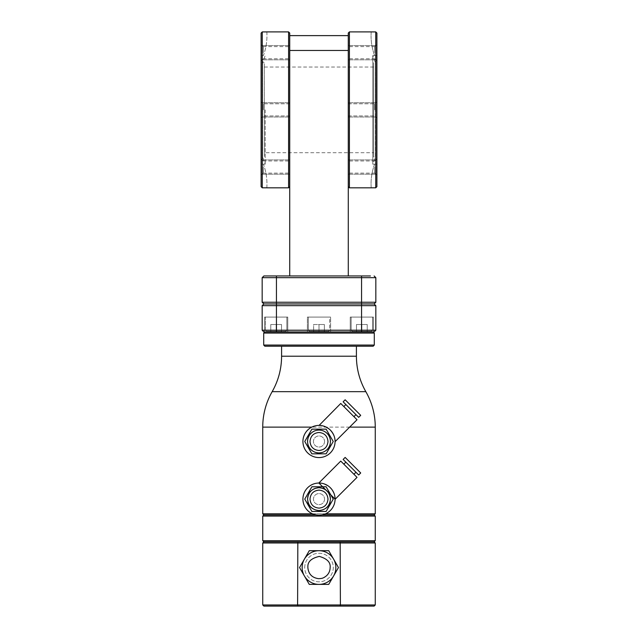 <?xml version="1.0" encoding="UTF-8"?>
<svg xmlns="http://www.w3.org/2000/svg" width="638" height="638" viewBox="0 0 638 638"><rect width="100%" height="100%" fill="white"/><g stroke="black" fill="none" stroke-linecap="round" stroke-linejoin="round"><path stroke-width="0.48" stroke-dasharray="3.19 2.39" d="M307.436 499.115C306.711 484.186 331.297 484.21 330.564 499.115C331.289 514.053 306.703 514.029 307.436 499.115A11.564 11.564 0 0 1 319 487.552A11.564 11.564 0 0 1 330.564 499.115A11.564 11.564 0 0 1 319 510.687A11.564 11.564 0 0 1 307.436 499.115M307.436 441.488C306.711 426.559 331.297 426.583 330.564 441.488C331.289 456.417 306.703 456.393 307.436 441.488A11.564 11.564 0 0 1 319 429.924A11.564 11.564 0 0 1 330.564 441.488A11.564 11.564 0 0 1 319 453.052A11.564 11.564 0 0 1 307.436 441.488M325.563 513.797L312.437 513.797M321.863 514.938L316.137 514.938M263.885 541.845L374.115 541.845M262.736 542.986L375.264 542.986M375.264 604.96L262.736 604.96M356.411 346.219L281.589 346.219L356.411 346.219M302.181 566.6A16.851 16.851 0 0 1 304.406 559.119A16.851 16.851 0 0 0 319 584.392A16.851 16.851 0 0 0 333.594 559.119A16.851 16.851 0 0 0 304.406 559.119L309.271 550.698L328.729 550.698L338.459 567.549L328.729 584.392L309.271 584.392L299.541 567.549L309.271 550.698L328.729 550.698L338.459 567.549L328.729 584.392L309.271 584.392L299.541 567.549L304.406 559.119A16.851 16.851 0 0 1 335.851 567.549A16.851 16.851 0 0 1 304.406 575.97A16.851 16.851 0 0 0 333.594 575.97A16.851 16.851 0 0 0 319 550.698A16.851 16.851 0 0 0 304.406 575.97L299.541 567.549L309.271 550.698L328.729 550.698L338.459 567.549L328.729 584.392L309.271 584.392L304.406 575.97A16.851 16.851 0 0 1 319 550.698M374.115 606.1L263.885 606.1M297.834 541.845L340.166 541.845M262.736 540.697L375.264 540.697M262.736 516.086L375.264 516.086M263.885 514.938L374.115 514.938M304.717 567.549A14.283 14.283 0 0 1 319 553.266A14.283 14.283 0 0 1 333.283 567.549A14.283 14.283 0 0 1 319 581.824A14.283 14.283 0 0 1 304.717 567.549A14.283 14.283 0 0 1 319 553.266A14.283 14.283 0 0 1 333.283 567.549A14.283 14.283 0 0 1 319 581.824A14.283 14.283 0 0 1 304.717 567.549M262.736 513.797L375.264 513.797M302.922 441.488A16.078 16.078 0 0 0 319 457.566A16.078 16.078 0 0 0 335.078 441.488A16.078 16.078 0 0 0 319 425.41A16.078 16.078 0 0 0 302.922 441.488M335.078 441.488C335.763 438.8 333.977 434.805 329.718 429.502C323.96 426.001 320.324 424.637 318.801 425.41C320.308 424.637 323.945 426.001 329.694 429.486C333.969 434.781 335.755 438.777 335.078 441.488L335.078 441.687M302.922 499.115A16.078 16.078 0 0 0 319 515.201A16.078 16.078 0 0 0 335.078 499.115A16.078 16.078 0 0 0 319 483.038A16.078 16.078 0 0 0 302.922 499.115M318.801 483.046C320.308 482.272 323.945 483.628 329.694 487.113C333.969 492.408 335.755 496.412 335.078 499.115L335.078 499.315M333.594 559.119A16.851 16.851 0 0 1 333.594 575.97M340.748 403.463L357.025 419.74M304.757 441.488L311.878 429.151L326.122 429.151L333.243 441.488L326.122 453.825L311.878 453.825L304.757 441.488M264.85 346.219L373.15 346.219M373.15 331.935L350.246 331.935L373.15 331.935M287.754 331.935L287.754 317.086L264.571 317.086L287.754 317.086L264.571 317.086L287.754 317.086L287.754 331.935L287.754 317.086L264.571 317.086L287.754 317.086L264.571 317.086L264.571 331.935L264.571 317.086L287.754 317.086L287.754 331.935L264.571 331.935L264.571 317.086L264.571 331.935L373.429 331.935L350.246 331.935L350.246 317.086L373.429 317.086L350.246 317.086L373.429 317.086L350.246 317.086L373.429 317.086L350.246 317.086L373.429 317.086L350.246 317.086L350.246 331.935L350.246 317.086L350.246 331.935L373.429 331.935L373.429 317.086L373.429 331.935L373.429 317.086L373.429 331.935L350.246 331.935M340.748 461.091L357.025 477.368M304.757 499.115L311.878 486.778L326.122 486.778L333.243 499.115L326.122 511.453L311.878 511.453L304.757 499.115M353.938 416.646L343.842 406.55L353.938 416.646M355.956 414.628L345.86 404.532L355.956 414.628M263.709 345.07L374.291 345.07M353.938 474.281L343.842 464.185L353.938 474.281M355.956 472.264L345.86 462.167L355.956 472.264M324.543 441.488A5.543 5.543 0 0 1 319 447.031A5.543 5.543 0 0 1 313.457 441.488A5.543 5.543 0 0 1 319 435.945A5.543 5.543 0 0 1 324.543 441.488A5.543 5.543 0 0 1 319 447.031A5.543 5.543 0 0 1 313.457 441.488A5.543 5.543 0 0 1 319 435.945A5.543 5.543 0 0 1 324.543 441.488M263.709 333.076L374.291 333.076M324.543 499.115A5.543 5.543 0 0 1 319 504.658A5.543 5.543 0 0 1 313.457 499.115A5.543 5.543 0 0 1 319 493.581A5.543 5.543 0 0 1 324.543 499.115A5.543 5.543 0 0 1 319 504.658A5.543 5.543 0 0 1 313.457 499.115A5.543 5.543 0 0 1 319 493.581A5.543 5.543 0 0 1 324.543 499.115M343.132 401.804L358.684 417.356M343.132 459.44L358.684 474.991M345.15 399.787L360.701 415.338M330.42 441.488A11.42 11.42 0 0 1 319 452.908A11.42 11.42 0 0 1 307.58 441.488A11.42 11.42 0 0 1 319 430.068A11.42 11.42 0 0 1 330.42 441.488M330.596 331.935L330.596 317.086L330.596 331.935L307.404 331.935L307.404 317.086L330.596 317.086L307.404 317.086L330.596 317.086L307.404 317.086L307.404 331.935M263.885 331.935L262.17 330.221L263.885 331.935L374.115 331.935L375.83 330.221L375.83 305.666L374.115 303.951L375.83 302.237L375.83 277.674L374.115 275.959L375.83 277.674L371.651 277.674M345.15 457.422L360.701 472.965M330.42 499.115A11.42 11.42 0 0 1 319 510.544A11.42 11.42 0 0 1 307.58 499.115A11.42 11.42 0 0 1 319 487.695A11.42 11.42 0 0 1 330.42 499.115M264.571 330.221L373.429 330.221M319 432.492C313.537 433.027 310.539 436.025 310.004 441.488C310.539 446.951 313.537 449.95 319 450.484C324.463 449.95 327.461 446.951 327.996 441.488C327.461 436.025 324.463 433.027 319 432.492M276.158 317.086L286.869 317.086L265.456 317.086L286.869 317.086L286.869 330.221L276.158 330.221L286.869 330.221L276.158 330.221L286.869 330.221L276.158 330.221L286.869 330.221L276.158 330.221L286.869 330.221L285.728 331.369L286.869 330.221L286.869 317.086L265.456 317.086L265.456 330.221L276.158 330.221L265.456 330.221L276.158 330.221L265.456 330.221L276.158 330.221L265.456 330.221L276.158 330.221L265.456 330.221L266.596 331.369L285.728 331.369L286.869 330.221L286.869 317.086L265.456 317.086L286.869 317.086L286.869 330.221L285.728 331.369L266.596 331.369L265.456 330.221L265.456 317.086L276.158 317.086L265.456 317.086L265.456 330.221L266.596 331.369L276.158 331.369L266.596 331.369L276.158 331.369L266.596 331.369L265.456 330.221L265.456 317.086L276.158 317.086M319 317.086L329.71 317.086L308.29 317.086L329.71 317.086L329.71 330.221L319 330.221L329.71 330.221L319 330.221L329.71 330.221L329.71 317.086L308.29 317.086L308.29 330.221L319 330.221L308.29 330.221L319 330.221L308.29 330.221L308.29 317.086L319 317.086M319 331.369C331.345 331.369 331.345 331.369 319 331.369C331.345 331.369 331.345 331.369 319 331.369C331.345 331.369 331.345 331.369 319 331.369C331.345 331.369 331.345 331.369 319 331.369C306.655 331.369 306.655 331.369 319 331.369C306.655 331.369 306.655 331.369 319 331.369C306.655 331.369 306.655 331.369 319 331.369C306.655 331.369 306.655 331.369 319 331.369L324.367 331.369L313.633 331.369L324.367 331.369L313.633 331.369L319 331.369L319 324.511L313.633 324.511L313.633 331.369L313.633 324.511L319 324.511L319 331.369L319 324.511L324.367 324.511L324.367 331.369L324.367 324.511L313.633 324.511L313.633 331.369L313.633 324.511L319 324.511L319 331.369M361.842 317.086L351.131 317.086L372.544 317.086L372.544 330.221L361.842 330.221L372.544 330.221L361.842 330.221L372.544 330.221L361.842 330.221L372.544 330.221L361.842 330.221L372.544 330.221L371.404 331.369L372.544 330.221L372.544 317.086L351.131 317.086L351.131 330.221L361.842 330.221L351.131 330.221L361.842 330.221L351.131 330.221L361.842 330.221L351.131 330.221L361.842 330.221L351.131 330.221L352.272 331.369L371.404 331.369L372.544 330.221L372.544 317.086L351.131 317.086L372.544 317.086L372.544 330.221L371.404 331.369L352.272 331.369L351.131 330.221L351.131 317.086L361.842 317.086L351.131 317.086L351.131 330.221L352.272 331.369L361.842 331.369L352.272 331.369L361.842 331.369L352.272 331.369L351.131 330.221L351.131 317.086L361.842 317.086M352.272 331.369L361.842 331.369L352.272 331.369M266.596 331.369L276.158 331.369L266.596 331.369M262.17 330.221L262.17 305.666L375.83 305.666M319 490.12C313.537 490.654 310.539 493.652 310.004 499.115C310.539 504.586 313.537 507.585 319 508.119C324.463 507.585 327.461 504.586 327.996 499.115C327.461 493.652 324.463 490.654 319 490.12M263.885 303.951L262.17 305.666L263.885 303.951L262.17 302.237L375.83 302.237L374.115 303.951L361.555 303.951L361.555 277.674L276.445 277.674L276.445 275.959L370.439 275.959M272.346 303.951L361.555 303.951L361.555 331.935M276.158 331.369L281.533 331.369L270.791 331.369L281.533 331.369L270.791 331.369L281.533 331.369L270.791 331.369L281.533 331.369L270.791 331.369L276.158 331.369L276.158 324.511L270.791 324.511L270.791 331.369L270.791 324.511L276.158 324.511L276.158 331.369L276.158 324.511L281.533 324.511L281.533 331.369L281.533 324.511L270.791 324.511L270.791 331.369L270.791 324.511L276.158 324.511L276.158 331.369L276.158 324.511L281.533 324.511L281.533 331.369L281.533 324.511L270.791 324.511L270.791 331.369L270.791 324.511L276.158 324.511L276.158 331.369L276.158 324.511L281.533 324.511L281.533 331.369L281.533 324.511L270.791 324.511L270.791 331.369L270.791 324.511L276.158 324.511L276.158 331.369M361.842 331.369L356.467 331.369L367.209 331.369L356.467 331.369L367.209 331.369L356.467 331.369L367.209 331.369L356.467 331.369L361.842 331.369L361.842 324.511L356.467 324.511L356.467 331.369L356.467 324.511L361.842 324.511L361.842 331.369L361.842 324.511L367.209 324.511L367.209 331.369L367.209 324.511L356.467 324.511L356.467 331.369L356.467 324.511L361.842 324.511L361.842 331.369L361.842 324.511L367.209 324.511L367.209 331.369L367.209 324.511L356.467 324.511L356.467 331.369L356.467 324.511L361.842 324.511L361.842 331.369L361.842 324.511L367.209 324.511L367.209 331.369L367.209 324.511L356.467 324.511L356.467 331.369L356.467 324.511L361.842 324.511L361.842 331.369M262.17 302.237L262.17 277.674L276.445 277.674L276.445 331.935M324.367 324.511L324.367 331.369L324.367 324.511L319 324.511L324.367 324.511M367.209 324.511L367.209 331.369L367.209 324.511L361.842 324.511L367.209 324.511M281.533 331.369L281.533 324.511L281.533 331.369M281.533 324.511L276.158 324.511L281.533 324.511M263.885 275.959L262.17 277.674L263.885 275.959L276.445 275.959M348.276 275.959L289.724 275.959L348.276 275.959L348.276 141.142M289.724 275.959L289.724 35.616L289.724 78.594L289.724 35.616L348.276 35.616L348.276 33.04M288.583 187.827L288.583 31.9M266.828 187.811C267.346 179.685 266.198 171.797 263.382 164.157L261.109 164.157L263.382 164.157C266.198 171.797 267.346 179.685 266.828 187.811L262.258 187.811L262.258 31.916L266.828 31.916C267.346 40.042 266.198 47.93 263.382 55.57L261.109 55.57L263.382 55.57C266.198 47.93 267.346 40.042 266.828 31.916M349.417 31.9L349.417 187.827M371.172 31.916L371.053 35.712L371.172 31.916L375.742 31.916L375.742 187.811L371.172 187.811L371.053 184.015L371.172 187.811M289.724 50.466L348.276 50.466L348.276 78.594L348.276 35.616L348.276 78.594M289.724 33.04L289.724 35.616M263.342 109.864L263.342 103.779L263.342 109.864M262.258 187.811L261.109 186.671L261.109 109.864C261.109 99.512 261.109 99.512 261.109 109.864C261.109 99.512 261.109 99.512 261.109 109.864C261.109 99.512 261.109 99.512 261.109 109.864C261.109 99.512 261.109 99.512 261.109 109.864L261.109 55.57L261.109 109.864C261.109 120.215 261.109 120.215 261.109 109.864C261.109 120.215 261.109 120.215 261.109 109.864C261.109 120.215 261.109 120.215 261.109 109.864C261.109 120.215 261.109 120.215 261.109 109.864L261.109 33.064M374.658 109.864L374.658 103.779L374.658 109.864M376.891 33.064L376.891 55.57L374.618 55.57L376.891 55.57L376.891 109.864C376.891 99.512 376.891 99.512 376.891 109.864C376.891 99.512 376.891 99.512 376.891 109.864C376.891 99.512 376.891 99.512 376.891 109.864C376.891 99.512 376.891 99.512 376.891 109.864C376.891 120.215 376.891 120.215 376.891 109.864C376.891 120.215 376.891 120.215 376.891 109.864L376.891 186.671L376.891 164.157L374.618 164.157L376.891 164.157L376.891 109.864C376.891 120.215 376.891 120.215 376.891 109.864C376.891 120.215 376.891 120.215 376.891 109.864L376.891 186.671M348.276 114.322L348.276 109.864L348.276 114.322M348.276 50.466L348.276 35.616M265.217 109.864L265.217 164.181L265.217 109.864M374.602 164.181L374.618 164.157C372.249 170.569 371.061 177.189 371.053 184.015C371.061 177.189 372.249 170.569 374.618 164.157L372.783 164.181L372.783 55.546L372.783 164.181L375.407 156.988L375.407 109.864L375.407 156.988L373.693 156.988L373.693 62.747L373.693 156.988M371.053 35.712C371.061 42.547 372.249 49.166 374.618 55.57L374.618 55.57C372.249 49.158 371.061 42.539 371.053 35.712M263.398 164.181L265.217 164.181L262.593 156.988L262.593 109.864L262.593 156.988L264.307 156.988L264.307 62.747L264.307 156.988M261.109 52.683C261.109 63.034 261.109 63.034 261.109 52.683C261.109 63.034 261.109 63.034 261.109 52.683C261.109 42.331 261.109 42.331 261.109 52.683C261.109 42.331 261.109 42.331 261.109 52.683C261.109 63.034 261.109 63.034 261.109 52.683C261.109 63.034 261.109 63.034 261.109 52.683C261.109 42.331 261.109 42.331 261.109 52.683C261.109 42.331 261.109 42.331 261.109 52.683M261.109 167.044C261.109 177.396 261.109 177.396 261.109 167.044C261.109 177.396 261.109 177.396 261.109 167.044C261.109 156.693 261.109 156.693 261.109 167.044C261.109 156.693 261.109 156.693 261.109 167.044C261.109 177.396 261.109 177.396 261.109 167.044C261.109 177.396 261.109 177.396 261.109 167.044C261.109 156.693 261.109 156.693 261.109 167.044C261.109 156.693 261.109 156.693 261.109 167.044M263.342 52.683L263.342 46.598L263.342 52.683M263.342 167.044L263.342 173.129L263.342 167.044M289.724 52.683C289.724 44.835 289.724 44.835 289.724 52.683C289.724 44.835 289.724 44.835 289.724 52.683C289.724 44.835 289.724 44.835 289.724 52.683C289.724 44.835 289.724 44.835 289.724 52.683C289.724 60.53 289.724 60.53 289.724 52.683C289.724 60.53 289.724 60.53 289.724 52.683C289.724 60.53 289.724 60.53 289.724 52.683C289.724 60.53 289.724 60.53 289.724 52.683M289.724 167.044C289.724 159.197 289.724 159.197 289.724 167.044C289.724 159.197 289.724 159.197 289.724 167.044C289.724 159.197 289.724 159.197 289.724 167.044C289.724 159.197 289.724 159.197 289.724 167.044C289.724 174.892 289.724 174.892 289.724 167.044C289.724 174.892 289.724 174.892 289.724 167.044C289.724 174.892 289.724 174.892 289.724 167.044C289.724 174.892 289.724 174.892 289.724 167.044M376.891 52.683C376.891 42.331 376.891 42.331 376.891 52.683C376.891 42.331 376.891 42.331 376.891 52.683C376.891 63.034 376.891 63.034 376.891 52.683C376.891 63.034 376.891 63.034 376.891 52.683C376.891 42.331 376.891 42.331 376.891 52.683C376.891 42.331 376.891 42.331 376.891 52.683C376.891 63.034 376.891 63.034 376.891 52.683C376.891 63.034 376.891 63.034 376.891 52.683M376.891 167.044C376.891 156.693 376.891 156.693 376.891 167.044C376.891 156.693 376.891 156.693 376.891 167.044C376.891 177.396 376.891 177.396 376.891 167.044C376.891 177.396 376.891 177.396 376.891 167.044C376.891 156.693 376.891 156.693 376.891 167.044C376.891 156.693 376.891 156.693 376.891 167.044C376.891 177.396 376.891 177.396 376.891 167.044C376.891 177.396 376.891 177.396 376.891 167.044M374.658 52.683L374.658 46.598L374.658 52.683M374.658 167.044L374.658 173.129L374.658 167.044M348.276 52.683C348.276 44.835 348.276 44.835 348.276 52.683C348.276 44.835 348.276 44.835 348.276 52.683C348.276 44.835 348.276 44.835 348.276 52.683C348.276 44.835 348.276 44.835 348.276 52.683C348.276 60.53 348.276 60.53 348.276 52.683C348.276 60.53 348.276 60.53 348.276 52.683C348.276 60.53 348.276 60.53 348.276 52.683C348.276 60.53 348.276 60.53 348.276 52.683M348.276 167.044C348.276 159.197 348.276 159.197 348.276 167.044C348.276 159.197 348.276 159.197 348.276 167.044C348.276 159.197 348.276 159.197 348.276 167.044C348.276 159.197 348.276 159.197 348.276 167.044C348.276 174.892 348.276 174.892 348.276 167.044C348.276 174.892 348.276 174.892 348.276 167.044C348.276 174.892 348.276 174.892 348.276 167.044C348.276 174.892 348.276 174.892 348.276 167.044M262.593 109.864L262.593 62.747L262.593 109.864M375.407 109.864L375.407 62.747L375.407 109.864M264.307 152.705L264.307 67.03L264.307 152.705L373.693 152.705L373.693 67.03L373.693 152.705M348.332 167.044L348.332 174.19L348.332 167.044C348.332 159.197 348.332 159.197 348.332 167.044C348.332 174.892 348.332 174.892 348.332 167.044L348.332 174.19L348.332 167.044C348.332 159.197 348.332 159.197 348.332 167.044C348.332 174.892 348.332 174.892 348.332 167.044M375.87 167.044L375.87 174.19L375.87 167.044M348.332 109.864L348.332 117.001L348.332 109.864C348.332 102.016 348.332 102.016 348.332 109.864C348.332 117.711 348.332 117.711 348.332 109.864L348.332 117.001L348.332 109.864C348.332 102.016 348.332 102.016 348.332 109.864C348.332 117.711 348.332 117.711 348.332 109.864M375.87 109.864L375.87 117.001L375.87 109.864M348.332 52.683L348.332 59.82L348.332 52.683C348.332 44.835 348.332 44.835 348.332 52.683C348.332 60.53 348.332 60.53 348.332 52.683L348.332 59.82L348.332 52.683C348.332 44.835 348.332 44.835 348.332 52.683C348.332 60.53 348.332 60.53 348.332 52.683M375.87 52.683L375.87 59.82L375.87 52.683M289.668 167.044L289.668 174.19L289.668 167.044C289.668 159.197 289.668 159.197 289.668 167.044C289.668 174.892 289.668 174.892 289.668 167.044L289.668 174.19L289.668 167.044C289.668 159.197 289.668 159.197 289.668 167.044C289.668 174.892 289.668 174.892 289.668 167.044M262.13 167.044L262.13 174.19L262.13 167.044M289.668 109.864L289.668 117.001L289.668 109.864C289.668 102.016 289.668 102.016 289.668 109.864C289.668 117.711 289.668 117.711 289.668 109.864L289.668 117.001L289.668 109.864C289.668 102.016 289.668 102.016 289.668 109.864C289.668 117.711 289.668 117.711 289.668 109.864M262.13 109.864L262.13 117.001L262.13 109.864M289.668 52.683L289.668 59.82L289.668 52.683C289.668 44.835 289.668 44.835 289.668 52.683C289.668 60.53 289.668 60.53 289.668 52.683L289.668 59.82L289.668 52.683C289.668 44.835 289.668 44.835 289.668 52.683C289.668 60.53 289.668 60.53 289.668 52.683M262.13 52.683L262.13 59.82L262.13 52.683M272.163 391.668L365.837 391.668M356.411 356.211L281.589 356.211M349.648 427.117L311.791 427.117M262.736 427.117L375.264 427.117M374.115 331.935L375.83 330.221M328.57 331.369L329.71 330.221L328.57 331.369M309.43 331.369L308.29 330.221L309.43 331.369M289.724 103.779L263.342 103.779L261.109 101.841L263.342 103.779L289.724 103.779M348.276 103.779L374.658 103.779L376.891 101.841L374.658 103.779L348.276 103.779M289.724 115.949L263.342 115.949L261.109 117.886L263.342 115.949L289.724 115.949M348.276 115.949L374.658 115.949L376.891 117.886L374.658 115.949L348.276 115.949M264.307 62.747L262.593 62.747L265.217 55.546L263.398 55.546M374.602 55.546L372.783 55.546L375.407 62.747L373.693 62.747M263.342 46.598L261.109 44.66L263.342 46.598L289.724 46.598L263.342 46.598M263.342 160.967L261.109 159.022L263.342 160.967L289.724 160.967L263.342 160.967M374.658 46.598L376.891 44.66L374.658 46.598L348.276 46.598L374.658 46.598M374.658 160.967L376.891 159.022L374.658 160.967L348.276 160.967L374.658 160.967M263.342 58.768L261.109 60.706L263.342 58.768L289.724 58.768L263.342 58.768M263.342 173.129L261.109 175.075L263.342 173.129L289.724 173.129L263.342 173.129M374.658 58.768L376.891 60.706L374.658 58.768L348.276 58.768L374.658 58.768M374.658 173.129L376.891 175.075L374.658 173.129L348.276 173.129L374.658 173.129M373.693 67.03L264.307 67.03M348.332 174.19L375.87 174.19L348.332 174.19M348.332 159.907L375.87 159.907L348.332 159.907M348.332 117.001L375.87 117.001L348.332 117.001M348.332 102.726L375.87 102.726L348.332 102.726M348.332 59.82L375.87 59.82L348.332 59.82M348.332 45.545L375.87 45.545L348.332 45.545M289.668 174.19L262.13 174.19L289.668 174.19M289.668 159.907L262.13 159.907L289.668 159.907M289.668 117.001L262.13 117.001L289.668 117.001M289.668 102.726L262.13 102.726L289.668 102.726M289.668 59.82L262.13 59.82L289.668 59.82M289.668 45.545L262.13 45.545L289.668 45.545"/><path stroke-width="0.96" d="M281.589 346.219L281.589 356.211C281.533 368.852 278.391 380.671 272.163 391.668L365.837 391.668A71.4 71.4 0 0 1 375.264 427.117L375.264 513.797L325.563 513.797M272.163 391.668A71.4 71.4 0 0 0 262.736 427.117L262.736 513.797L312.437 513.797M375.264 513.797L374.115 514.938L321.863 514.938M316.137 514.938L263.885 514.938L262.736 513.797M263.885 514.938L262.736 516.086L262.736 540.697L375.264 540.697L375.264 516.086L262.736 516.086M374.115 514.938L375.264 516.086M375.264 540.697L374.115 541.845L340.166 541.845L340.397 604.96L375.264 604.96L375.264 542.986L262.736 542.986L262.736 604.96L297.603 604.96L297.834 541.845L263.885 541.845L262.736 540.697M297.834 541.845L340.166 541.845M356.411 346.219L356.411 356.211L281.589 356.211M375.264 604.96L374.115 606.1L340.166 606.1L340.397 604.96L297.603 604.96L297.834 606.1L263.885 606.1L262.736 604.96M340.166 606.1L297.834 606.1M333.594 575.97A16.851 16.851 0 0 1 304.406 575.97L299.541 567.549L309.271 550.698L328.729 550.698L338.459 567.549L328.729 584.392L309.271 584.392L304.406 575.97A16.851 16.851 0 0 1 319.471 550.706A16.851 16.851 0 0 1 335.819 568.49A16.851 16.851 0 0 1 318.529 584.392A16.851 16.851 0 0 1 302.181 566.6A16.851 16.851 0 0 1 319.471 550.706A16.851 16.851 0 0 1 335.819 568.49A16.851 16.851 0 0 1 318.529 584.392A16.851 16.851 0 0 1 302.149 567.549M335.078 441.488L335.078 441.488A16.078 16.078 0 0 1 319 457.566A16.078 16.078 0 0 1 302.922 441.488A16.078 16.078 0 0 1 319 425.41A16.078 16.078 0 0 1 335.078 441.488M335.078 441.687L357.025 419.74L340.748 403.463L319.104 425.41M319.471 425.418L318.801 425.41M335.078 499.115L335.078 499.115A16.078 16.078 0 0 1 319 515.201A16.078 16.078 0 0 1 302.922 499.115A16.078 16.078 0 0 1 319 483.038A16.078 16.078 0 0 1 335.078 499.115L318.88 483.038M335.078 499.315L357.025 477.368L340.748 461.091L318.801 483.046M319 550.698A16.851 16.851 0 0 1 333.594 559.119M330.117 568.171C329.91 571.185 328.698 573.721 326.489 575.787C322.916 578.594 321.712 578.451 318.673 578.682C312.102 577.813 308.497 574.096 307.859 567.549L307.883 566.919C307.588 561.703 311.392 558.202 319.311 556.416C327.119 558.641 330.723 562.357 330.141 567.549L330.117 568.171M373.15 346.219L264.85 346.219L263.709 345.07L374.291 345.07L373.15 346.219M373.15 331.935L374.291 333.076L263.709 333.076L263.709 345.07M374.291 333.076L374.291 345.07M350.246 331.935L287.754 331.935M264.85 331.935L263.709 333.076M345.86 404.532L343.842 406.55M355.956 414.628L353.938 416.646M311.878 429.151L326.122 429.151L333.243 441.488L326.122 453.825L311.878 453.825L304.757 441.488L311.878 429.151M345.86 462.167L343.842 464.185M355.956 472.264L353.938 474.281M311.878 486.778L326.122 486.778L333.243 499.115L326.122 511.453L311.878 511.453L304.757 499.115L311.878 486.778M358.684 417.356L343.132 401.804L345.15 399.787L360.701 415.338L358.684 417.356M358.684 474.991L343.132 459.44L345.15 457.422L360.701 472.965L358.684 474.991M330.42 441.488A11.42 11.42 0 0 1 319 452.908A11.42 11.42 0 0 1 307.58 441.488A11.42 11.42 0 0 1 319 430.068A11.42 11.42 0 0 1 330.42 441.488M307.404 331.935L330.596 331.935M373.429 330.221L375.83 330.221L374.115 331.935L263.885 331.935L262.17 330.221L264.571 330.221M319 510.544C312.062 509.866 308.258 506.054 307.58 499.115C308.258 492.185 312.062 488.373 319 487.695C325.938 488.373 329.742 492.185 330.42 499.115C329.742 506.054 325.938 509.866 319 510.544M263.406 331.465L262.17 330.221L262.17 305.666L262.17 330.221L276.445 330.221L276.445 305.666L262.17 305.666L263.885 303.951L272.346 303.951M374.115 331.935L375.83 330.221L276.445 330.221L276.445 331.935M319 450.484C313.537 449.95 310.539 446.951 310.004 441.488C310.539 436.025 313.537 433.027 319 432.492C324.463 433.027 327.461 436.025 327.996 441.488C327.461 446.951 324.463 449.95 319 450.484M375.83 330.221L375.83 305.666L276.445 305.666L276.445 303.951L263.885 303.951L262.17 302.237L262.17 277.674L262.17 302.237L276.445 302.237L276.445 277.674L262.17 277.674L263.885 275.959L262.17 277.674M375.83 305.666L374.115 303.951L375.83 302.237L374.115 303.951L375.83 305.666L374.115 303.951L276.445 303.951L276.445 302.237L361.555 302.237L361.555 277.674L276.445 277.674L276.445 275.959L263.885 275.959M319 508.119C313.537 507.585 310.539 504.586 310.004 499.115C310.539 493.652 313.537 490.654 319 490.12C324.463 490.654 327.461 493.652 327.996 499.115C327.461 504.586 324.463 507.585 319 508.119M371.651 277.674L361.555 277.674L375.83 277.674L374.115 275.959L375.83 277.674L375.83 302.237L375.83 277.674L375.83 302.237L361.555 302.237L361.555 305.347M370.439 275.959L276.445 275.959M348.276 275.959L348.276 35.616L289.724 35.616L289.724 275.959M289.724 35.616L289.724 33.04L288.583 31.9L288.583 187.827L266.82 187.827M266.828 31.916L262.258 31.916L262.258 187.811L266.828 187.811M348.276 141.142L348.276 78.594M348.276 186.687L349.417 187.827L349.417 31.9L348.276 33.04L348.276 35.616M371.172 187.811L375.742 187.811L375.742 31.916L371.172 31.916M261.109 33.064L262.258 31.916L261.109 33.064L261.109 186.671L262.258 187.811M376.891 33.064L375.742 31.916L376.891 33.064L376.891 186.671L375.742 187.811L376.891 186.671M375.264 427.117L349.648 427.117M311.791 427.117L262.736 427.117M361.555 331.935L361.555 305.666M361.555 302.93L361.555 302.237M361.555 277.674L361.555 275.959L361.555 277.674M348.276 50.466L289.724 50.466M263.885 541.845L262.736 542.986M374.115 541.845L375.264 542.986M365.837 391.668C359.609 380.671 356.467 368.852 356.411 356.211M263.885 303.951L262.17 302.237L263.885 303.951L262.17 305.666M289.724 186.687L288.583 187.827M371.18 187.827L349.417 187.827M288.583 31.9L266.82 31.9M371.18 31.9L349.417 31.9"/></g></svg>
